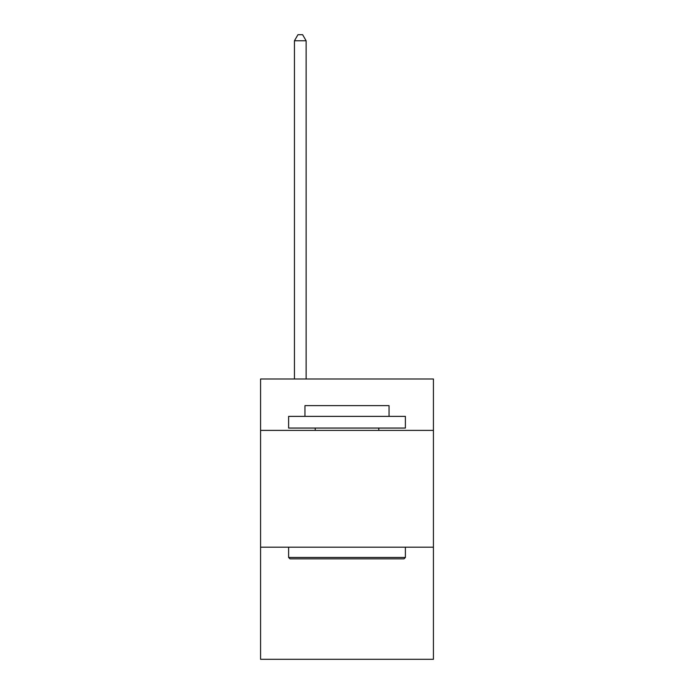 <?xml version="1.0" encoding="UTF-8"?>
<svg xmlns="http://www.w3.org/2000/svg" width="694" height="694" viewBox="0 0 694 694"><rect width="100%" height="100%" fill="white"/><g stroke="black" fill="none" stroke-linecap="round" stroke-linejoin="round"><path stroke-width="1.04" d="M433.429 430.393L433.429 379.002L260.571 379.002L260.571 430.393L433.429 430.393L433.429 659.3L260.571 659.3L260.571 430.393M433.429 547.184L260.571 547.184M290.005 558.861L288.609 557.456L405.391 557.456L403.995 558.861L290.005 558.861M405.391 416.374L405.391 428.051L288.609 428.051L288.609 416.374L405.391 416.374M304.952 416.374L304.952 405.626L389.048 405.626L389.048 416.374M405.391 547.184L405.391 557.456M288.609 547.184L288.609 557.456M378.768 428.051L378.768 430.393M315.232 428.051L315.232 430.393M306.123 379.002L306.123 40.773L294.447 40.773L294.447 379.002M294.447 40.773L297.952 34.7L302.619 34.7L306.123 40.773"/></g></svg>
